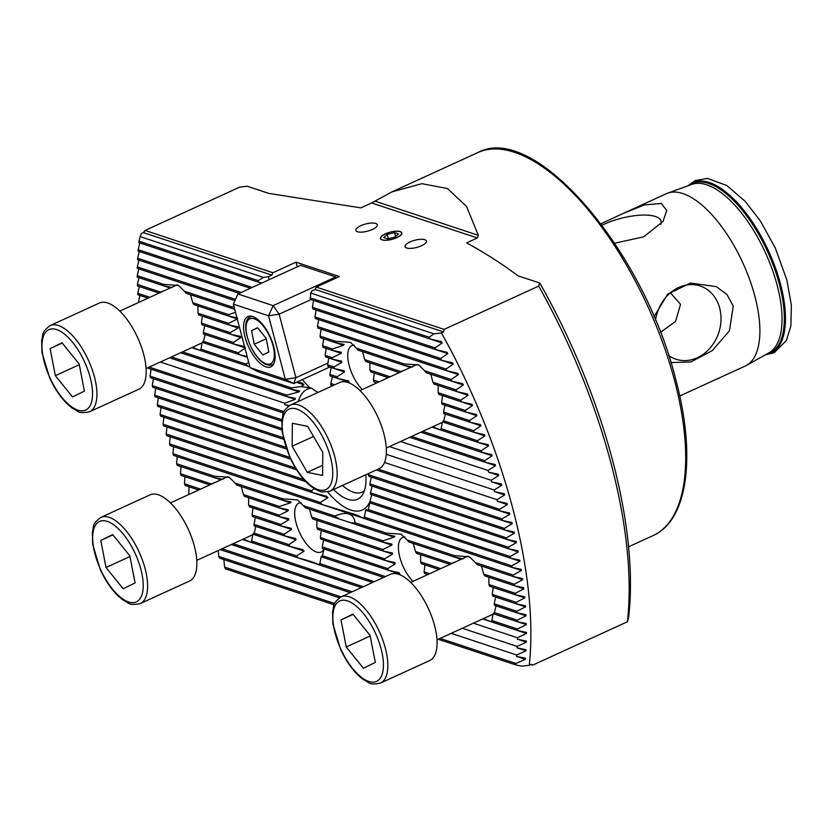 <?xml version="1.0" encoding="UTF-8"?>
<svg xmlns="http://www.w3.org/2000/svg" width="833" height="833" viewBox="0 0 833 833"><rect width="100%" height="100%" fill="white"/><g stroke="black" fill="none" stroke-linecap="round" stroke-linejoin="round"><path stroke-width="1.25" d="M477.351 237.957L478.319 235.322L466.553 206.407L447.394 188.539L421.852 183.666L391.843 191.923L371.622 202.971L477.351 237.957L466.636 242.861C485.452 253.242 502.591 264.238 518.043 275.848L539.784 283.033A336.969 145.213 -114.6 0 1 612.567 460.295A336.969 145.213 -114.6 0 1 628.467 618.721L627.405 621.772L532.787 665.078L531.433 664.286L529.278 665.275L521.791 666.171L515.7 664.89A332.617 143.328 -114.6 0 0 515.856 663.485L525.384 659.361L525.477 658.299L516.533 656.414A332.617 143.328 -114.6 0 0 516.647 654.998L525.998 650.812L526.06 649.74L517.095 647.855A332.617 143.328 -114.6 0 0 517.168 646.418L526.352 642.17L526.383 641.098L517.408 639.203A332.617 143.328 -114.6 0 0 517.428 637.755L526.466 633.465L526.466 632.372L517.47 630.477A332.617 143.328 -114.6 0 0 517.46 629.009L526.362 624.677L526.331 623.573L517.314 621.668A332.617 143.328 -114.6 0 0 517.262 620.189L526.029 615.816L525.977 614.702L516.929 612.786A332.617 143.328 -114.6 0 0 516.845 611.297L525.498 606.882L525.415 605.758L516.335 603.842A332.617 143.328 -114.6 0 0 516.221 602.342L524.759 597.886L524.655 596.761L515.544 594.824A332.617 143.328 -114.6 0 0 515.388 593.315L523.822 588.827L523.697 587.692L514.544 585.745A332.617 143.328 -114.6 0 0 514.367 584.225L522.707 579.695L522.551 578.56L513.367 576.603A332.617 143.328 -114.6 0 0 513.149 575.062L521.396 570.511L521.219 569.366L511.993 567.388A332.617 143.328 -114.6 0 0 511.743 565.846L519.907 561.265L519.709 560.109L510.442 558.12A332.617 143.328 -114.6 0 0 510.16 556.569L518.241 551.967L518.022 550.8L508.703 548.801A332.617 143.328 -114.6 0 0 508.401 547.239L516.408 542.606L516.158 541.429L506.797 539.409A332.617 143.328 -114.6 0 0 506.464 537.847L514.388 533.182L514.128 532.006L504.715 529.975A332.617 143.328 -114.6 0 0 504.34 528.393L512.212 523.707L511.92 522.53L502.445 520.469A332.617 143.328 -114.6 0 0 502.06 518.876L509.858 514.18L509.546 512.993L500.019 510.91A332.617 143.328 -114.6 0 0 499.592 509.317L507.328 504.59L507.005 503.392L497.416 501.299A332.617 143.328 -114.6 0 0 496.957 499.685L504.642 494.948L504.288 493.74L494.635 491.626A332.617 143.328 -114.6 0 0 494.146 490.002L501.778 485.254L501.404 484.035L491.678 481.901A332.617 143.328 -114.6 0 0 491.168 480.266L498.738 475.497L498.353 474.269L488.555 472.113A332.617 143.328 -114.6 0 0 488.013 470.468L495.531 465.678L495.125 464.45L485.243 462.263A332.617 143.328 -114.6 0 0 484.681 460.618L492.157 455.807L491.72 454.568L481.766 452.361A332.617 143.328 -114.6 0 0 481.162 450.695L488.596 445.874L488.138 444.635L478.09 442.396A332.617 143.328 -114.6 0 0 477.465 440.719L484.858 435.888L484.379 434.639L474.237 432.369A332.617 143.328 -114.6 0 0 473.581 430.682L480.933 425.84L480.433 424.58L470.197 422.269A332.617 143.328 -114.6 0 0 469.5 420.582L476.82 415.719L476.299 414.459L465.959 412.116L442.063 404.213A38.047 16.4 -114.6 0 0 441.854 403.411A38.047 16.4 -114.6 0 0 441.636 402.61L442.521 395.623L472.519 405.546L471.967 404.276L461.513 401.891A332.617 143.328 -114.6 0 0 460.753 400.184L468.011 395.3L467.428 394.019L456.869 391.604A332.617 143.328 -114.6 0 0 456.067 389.875L463.294 384.992L462.69 383.701L451.996 381.243A332.617 143.328 -114.6 0 0 451.163 379.504L458.369 374.611L457.734 373.309L446.904 370.8A332.617 143.328 -114.6 0 0 446.03 369.05L453.204 364.146L452.548 362.834L441.563 360.283A332.617 143.328 -114.6 0 0 440.647 358.523L447.81 353.609L447.123 352.286L435.982 349.683A332.617 143.328 -114.6 0 0 435.024 347.902L442.167 342.988L441.448 341.655L430.12 338.989A332.617 143.328 -114.6 0 0 429.12 337.198L433.983 333.846L310.657 293.029L310.365 299.359L430.12 338.989M470.197 422.269L443.697 413.501A38.047 16.4 -114.6 0 0 443.531 411.991L444.947 405.171L476.82 415.719M443.156 420.998L443.531 422.196A38.047 16.4 -114.6 0 0 443.708 420.8L445.374 414.074L480.933 425.84M432.712 426.788L440.23 429.859A38.047 16.4 -114.6 0 0 441.167 428.714L442.438 421.852L484.858 435.888M516.335 603.842L492.74 596.032A38.047 16.4 -114.6 0 0 492.532 595.231A38.047 16.4 -114.6 0 0 492.324 594.429L493.209 587.442L524.759 597.886M516.929 612.786L494.375 605.32A38.047 16.4 -114.6 0 0 494.219 603.81L495.625 597.001L525.498 606.882M493.834 612.817L494.208 614.025A38.047 16.4 -114.6 0 0 494.386 612.619L496.051 605.893L526.029 615.816M483.39 618.607L490.908 621.678A38.047 16.4 -114.6 0 0 491.845 620.533L493.126 613.671L526.362 624.677M427.829 574.551L424.497 573.448A38.047 16.4 -114.6 0 0 424.289 572.646A38.047 16.4 -114.6 0 0 424.08 571.844L424.965 564.857L438.908 569.48M513.149 575.062L475.279 562.535L469.406 556.767L454.714 555.726L407.035 539.951L401.162 534.192L386.47 533.141A38.047 16.4 -114.6 0 0 385.523 534.297L394.852 536.306L394.144 537.16L383.17 540.804A38.047 16.4 -114.6 0 0 382.982 542.21L391.926 544.084L391.843 545.146L383.003 549.499A38.047 16.4 -114.6 0 0 383.159 551.019L392.353 552.977L392.551 554.132L384.627 558.797A38.047 16.4 -114.6 0 0 384.836 559.589A38.047 16.4 -114.6 0 0 385.054 560.39L394.769 562.535L395.206 563.764L387.803 568.595A38.047 16.4 -114.6 0 0 388.49 570.282L399.132 572.729L399.84 574.052L399.194 574.499M404.911 537.025A26.854 11.568 -114.6 0 0 402.578 537.504A26.854 11.568 -114.6 0 0 399.83 557.308A26.854 11.568 -114.6 0 0 412.939 581.361M376.62 382.961L373.819 381.629A38.047 16.4 -114.6 0 0 373.611 380.827A38.047 16.4 -114.6 0 0 373.392 380.025L374.277 373.038L388.23 377.651L370.643 371.82A38.047 16.4 -114.6 0 0 369.956 370.133L369.914 362.844L399.33 372.58L365.749 361.449A38.047 16.4 -114.6 0 0 364.719 359.648L362.553 351.651L410.43 367.499M451.163 379.504L424.601 370.716L418.718 364.948L404.026 363.906L356.357 348.132L350.474 342.363L335.782 341.322A38.047 16.4 -114.6 0 0 334.845 342.478L344.175 344.477L343.456 345.331L332.482 348.985A38.047 16.4 -114.6 0 0 332.305 350.381L341.238 352.265L341.166 353.327L332.315 357.68A38.047 16.4 -114.6 0 0 332.482 359.19L341.676 361.158L341.874 362.313L333.95 366.978A38.047 16.4 -114.6 0 0 334.158 367.769A38.047 16.4 -114.6 0 0 334.377 368.571L344.091 370.706L344.518 371.945L337.126 376.776A38.047 16.4 -114.6 0 0 337.813 378.463L348.454 380.91L349.162 382.232L348.517 382.68M354.223 345.206A26.854 11.568 -114.6 0 0 351.901 345.674A26.854 11.568 -114.6 0 0 349.152 365.489A26.854 11.568 -114.6 0 0 362.261 389.542M248.703 362.282L245.902 364.094A38.047 16.4 -114.6 0 0 247.682 366.145L249.869 366.728M245.433 347.902L238.29 352.817A38.047 16.4 -114.6 0 0 239.31 354.619L247.182 356.534M237.436 318.997L228.586 323.35A38.047 16.4 -114.6 0 0 228.752 324.87L237.936 326.828L238.144 327.994L230.22 332.648A38.047 16.4 -114.6 0 0 230.429 333.45A38.047 16.4 -114.6 0 0 230.637 334.252L240.362 336.386L240.789 337.615L233.396 342.446A38.047 16.4 -114.6 0 0 234.083 344.133L244.725 346.58M385.054 560.39L320.767 539.118A38.047 16.4 -114.6 0 0 320.559 538.326A38.047 16.4 -114.6 0 0 320.341 537.524L321.226 530.538L392.551 554.132M388.49 570.282L322.402 548.416A38.047 16.4 -114.6 0 0 322.236 546.906L323.652 540.086L395.206 563.764M386.47 533.141L355.066 522.749C353.702 513.336 346.913 511.087 334.71 516.012L303.306 505.621L297.423 499.862L282.731 498.821A38.047 16.4 -114.6 0 0 281.793 499.967L291.123 501.976L290.415 502.83L279.44 506.474A38.047 16.4 -114.6 0 0 279.253 507.88L288.197 509.754L288.114 510.827L279.274 515.179A38.047 16.4 -114.6 0 0 279.43 516.689L288.624 518.657L288.822 519.813L280.898 524.467A38.047 16.4 -114.6 0 0 281.106 525.269A38.047 16.4 -114.6 0 0 281.325 526.071L291.04 528.205L291.477 529.434L284.074 534.276A38.047 16.4 -114.6 0 0 284.761 535.963L295.403 538.399L296.111 539.732L288.968 544.647A38.047 16.4 -114.6 0 0 289.999 546.448L302.764 549.593L304.107 551.123L296.579 555.913A38.047 16.4 -114.6 0 0 298.36 557.964C309.678 560.932 316.54 563.202 318.935 564.774A38.047 16.4 -114.6 0 0 319.872 563.618L321.142 556.767L321.861 555.913L322.236 557.11A38.047 16.4 -114.6 0 0 322.413 555.715L324.079 548.978A26.854 11.568 -114.6 0 1 321.194 552.008A26.854 11.568 -114.6 0 1 296.1 522.978A26.854 11.568 -114.6 0 1 298.849 503.174A26.854 11.568 -114.6 0 1 301.171 502.705M230.637 334.252L201.846 324.714A38.047 16.4 -114.6 0 0 201.638 323.922A38.047 16.4 -114.6 0 0 201.419 323.121L202.304 316.134L238.144 327.994M234.083 344.133L203.471 334.012A38.047 16.4 -114.6 0 0 203.314 332.492L204.72 325.682L240.789 337.615M202.929 341.499L203.304 342.707A38.047 16.4 -114.6 0 0 203.491 341.311L205.147 334.574L244.85 347.715M192.485 347.288L200.014 350.37A38.047 16.4 -114.6 0 0 200.951 349.214L202.221 342.363L247.38 357.305M281.325 526.071L252.524 516.543A38.047 16.4 -114.6 0 0 252.316 515.742A38.047 16.4 -114.6 0 0 252.097 514.94L252.982 507.953L288.822 519.813M284.761 535.963L254.159 525.831A38.047 16.4 -114.6 0 0 253.992 524.321L255.408 517.501L291.477 529.434M253.586 533.307L253.992 534.526A38.047 16.4 -114.6 0 0 254.169 533.13L255.835 526.394L296.111 539.732M243.174 539.107L250.691 542.189A38.047 16.4 -114.6 0 0 251.628 541.044L252.899 534.182L304.107 551.123M396.872 237.624A11.058 3.707 -14.8 0 0 401.829 232.896A11.058 3.707 -14.8 0 0 385.408 233.823A11.058 3.707 -14.8 0 0 380.452 238.55A11.058 3.707 -14.8 0 0 396.872 237.624M421.436 245.745A11.058 3.707 -14.8 0 0 426.392 241.029A11.058 3.707 -14.8 0 0 409.971 241.955A11.058 3.707 -14.8 0 0 405.015 246.672A11.058 3.707 -14.8 0 0 421.436 245.745M372.299 229.492A11.058 3.707 -14.8 0 0 377.255 224.764A11.058 3.707 -14.8 0 0 360.835 225.691A11.058 3.707 -14.8 0 0 355.878 230.418A11.058 3.707 -14.8 0 0 372.299 229.492M342.467 485.452A50.022 21.554 -114.6 0 0 362.116 492.147A50.022 21.554 -114.6 0 0 364.365 490.699M333.544 489.533A54.582 23.522 -114.6 0 0 362.553 494.635A54.582 23.522 -114.6 0 0 365.854 474.748M502.445 520.469L368.759 476.237A75.439 32.508 -114.6 0 0 368.467 474.675L368.696 473.446M504.715 529.975L370.06 485.41A75.439 32.508 -114.6 0 0 369.904 483.9L371.351 477.101L512.212 523.707M506.797 539.409L370.477 494.302A75.439 32.508 -114.6 0 0 370.466 492.844L372.059 486.087L514.388 533.182M508.703 548.801L369.842 502.84A75.439 32.508 -114.6 0 0 370.029 501.445L371.695 494.719L516.408 542.606M314.27 488.815L311.375 490.793A75.439 32.508 -114.6 0 0 312.687 492.688L326.505 496.176L327.869 497.718L320.299 502.497A75.439 32.508 -114.6 0 0 322.121 504.559L355.566 514.544L363.427 518.23A75.439 32.508 -114.6 0 0 364.396 517.095L365.635 510.223L366.374 509.369L367.801 510.921A75.439 32.508 -114.6 0 0 368.259 509.619L369.883 502.872L518.241 551.967M305.43 481.328A75.439 32.508 -114.6 0 0 305.576 481.578L166.704 435.628A332.617 143.328 -114.6 0 1 166.173 433.983L166.975 426.975L296.642 469.885L163.549 425.83A332.617 143.328 -114.6 0 1 163.039 424.195L163.914 417.208L290.686 459.16L160.571 416.094A332.617 143.328 -114.6 0 1 160.082 414.47L161.029 407.504L286.448 449.008L157.76 406.41A332.617 143.328 -114.6 0 1 157.312 404.796L158.312 397.851L283.553 439.293L155.125 396.779A332.617 143.328 -114.6 0 1 154.917 395.987A332.617 143.328 -114.6 0 1 154.699 395.186L155.771 388.251L281.939 430.005L152.658 387.22A332.617 143.328 -114.6 0 1 152.272 385.627L153.397 378.713L281.741 421.186L150.377 377.703A332.617 143.328 -114.6 0 1 150.013 376.12L151.189 369.238L283.449 413.001L148.253 368.248A332.617 143.328 -114.6 0 1 148.118 367.592M327.65 491.991A66.338 28.593 -114.6 0 0 370.05 501.351M670.929 362.574L690.974 361.939L712.319 350.589L729.458 330.784L733.259 306.044L726.886 294.424L716.255 286.614L690.567 283.043L667.733 294.08L654.03 316.686M668.701 355.556A38.568 32.31 108.3 0 0 707.061 351.151A38.568 32.31 108.3 0 0 719.691 308.106A38.568 32.31 108.3 0 0 686.475 285.032A38.568 32.31 108.3 0 0 655.529 320.205M670.388 292.82L680.519 304.347L675.563 321.423L660.413 332.336M614.65 243.226L643.711 236.822L662.964 221.536L666.733 210.52L661.308 203.46L644.346 204.949L623.344 213.363L600.947 223.765M660.777 224.421A38.568 12.943 -14.8 0 0 661.225 222.359A38.568 12.943 -14.8 0 0 655.436 216.497A38.568 12.943 -14.8 0 0 602.02 225.202M623.344 213.363L666.285 193.714A94.775 40.838 65.4 0 1 667.618 193.173A94.775 40.838 65.4 0 1 754.854 296.152A94.775 40.838 65.4 0 1 746.441 365.427A94.775 40.838 65.4 0 1 745.16 366.072L679.738 396.008M627.405 621.772A342.238 147.472 -114.6 0 0 610.974 463.169A342.238 147.472 -114.6 0 0 538.712 286.083L444.093 329.389L443.635 331.961L441.469 332.95L433.983 333.846M529.278 665.275A342.238 147.472 -114.6 0 0 512.691 508.151A342.238 147.472 -114.6 0 0 441.469 332.95M339.395 597.813L223.869 559.589L224.598 567.106A332.617 143.328 -114.6 0 0 225.597 568.897L334.137 604.81M218.298 550.498L218.735 556.413A332.617 143.328 -114.6 0 0 219.693 558.193L339.406 597.802M198.691 489.981L189.029 486.784L188.758 493.979A332.617 143.328 -114.6 0 0 188.956 494.438M220.891 479.829L180.948 466.605L180.48 473.727A332.617 143.328 -114.6 0 0 181.136 475.414L209.801 484.9L184.895 476.663L184.52 483.827A332.617 143.328 -114.6 0 0 185.218 485.514L198.702 489.981M521.396 570.511L177.179 456.609L176.627 463.7A332.617 143.328 -114.6 0 0 177.252 465.376L213.55 477.382L222.88 479.392M327.869 497.718L173.597 446.675L172.962 453.735A332.617 143.328 -114.6 0 0 173.556 455.401L322.121 504.559M305.721 481.641L170.203 436.794L169.474 443.833A332.617 143.328 -114.6 0 0 170.047 445.478L312.687 492.688M371.622 202.971L360.908 207.875L268.976 193.423L247.245 186.238L239.675 187.133L145.067 230.439L272.88 272.735L271.808 275.098L268.351 276.681L269.142 279.68M310.657 293.029L311.75 291.04L315.207 289.468L316.28 287.093L444.093 329.389M315.207 289.468L443.635 331.961M465.959 412.116A332.617 143.328 -114.6 0 0 465.231 410.419L472.519 405.546M170.213 287.999L138.986 277.67L137.414 284.428A332.617 143.328 -114.6 0 0 137.455 285.906L159.124 293.081L139.34 286.542L137.789 293.31A332.617 143.328 -114.6 0 0 137.872 294.799L148.024 298.152L139.902 295.486L138.382 302.254A332.617 143.328 -114.6 0 0 138.403 302.556M261.468 283.189L139.84 242.944L138.184 249.681A332.617 143.328 -114.6 0 0 138.07 251.097L250.389 288.27L139.267 251.504L137.622 258.24A332.617 143.328 -114.6 0 0 137.549 259.677L239.29 293.351L138.944 260.146L137.31 266.893A332.617 143.328 -114.6 0 0 137.289 268.341L234.906 300.651L138.851 268.872L137.247 275.619A332.617 143.328 -114.6 0 0 137.258 277.087L162.872 285.563L172.202 287.572M139.017 241.195A332.617 143.328 -114.6 0 0 138.861 242.611L258.626 282.241L258.199 280.638L263.488 277.42L140.152 236.614L139.017 241.195L258.199 280.638M140.152 236.614L141.225 233.594L143.391 232.605L145.067 230.439M539.784 283.033L538.712 286.083M531.006 664.484L532.787 665.078M318.133 392.364A41.858 18.034 65.4 0 1 311.709 388.188L301.077 386.554L291.29 387.866A75.439 32.508 -114.6 0 0 290.321 389.001L299.682 391.021L298.943 391.874L286.927 395.175A75.439 32.508 -114.6 0 0 286.458 396.477L295.444 398.372L295.111 399.361L284.876 403.245A75.439 32.508 -114.6 0 0 284.688 404.651L289.311 405.619M311.709 388.188A66.338 28.593 -114.6 0 0 298.391 401.402M272.88 272.735L295.986 262.156L339.395 276.514L316.28 287.093M143.391 232.605L271.808 275.098M263.488 277.42L268.351 276.681M344.518 371.945L331.138 367.52A41.858 18.034 -114.6 0 0 331.138 367.509L329.847 374.371A49.897 21.502 65.4 0 1 330.097 375.912L337.813 378.463M302.441 379.567A41.858 18.034 -114.6 0 0 309.793 387.668M295.986 262.156L297.225 266.831M261.968 282.97L258.626 282.241M301.077 386.554L303.899 384.763L302.608 383.242L297.319 381.91M328.733 357.951L327.681 364.896L328.098 366.499L334.377 368.571M326.203 348.361L325.141 355.306L325.568 356.909L332.482 359.19M343.456 345.331L323.662 338.781L322.61 345.716L323.027 347.319L332.305 350.381M458.369 374.611L321.132 329.191L320.07 336.126L320.497 337.729L334.845 342.478M453.204 364.146L318.591 319.601L317.54 326.536L317.967 328.129L446.904 370.8M316.061 310.001L315.009 316.946L315.426 318.539L441.563 360.283M442.167 342.988L313.531 300.421L312.469 307.356L312.896 308.949L435.982 349.683M349.162 382.232L332.388 376.683L330.826 383.44A49.897 21.502 65.4 0 1 330.857 384.919L332.919 385.596M332.898 385.606L331.982 385.304L331.773 386.116M516.647 654.998L451.194 633.34M341.051 596.886L218.735 556.413M516.533 656.414L525.384 659.361M515.856 663.485L440.095 638.422M334.679 603.529L224.598 567.106M515.7 664.89L438.241 639.265M320.299 502.497L172.962 453.735M511.743 565.846L364.396 517.095M511.993 567.388L363.427 518.23M311.375 490.793L169.474 443.833M510.16 556.569L368.259 509.619M510.442 558.12L367.801 510.921M303.806 479.537L166.173 433.983M508.401 547.239L370.029 501.445M295.486 468.021L163.039 424.195M506.464 537.847L370.466 492.844M289.863 457.411L160.082 414.47M504.34 528.393L369.904 483.9M285.875 447.342L157.312 404.796M502.06 518.876L368.467 474.675M499.592 509.317L378.151 469.125M500.019 510.91L376.297 469.968M283.199 437.7L154.699 395.186M496.957 499.685L384.523 462.482M497.416 501.299L507.328 504.59M281.804 428.485L152.272 385.627M494.146 490.002L386.293 454.318M494.635 491.626L504.642 494.948M281.866 419.759L150.013 376.12M491.168 480.266L389.417 446.592M491.678 481.901L501.778 485.254M284.001 411.71L149.201 367.103M488.013 470.468L400.517 441.511M488.555 472.113L498.738 475.497M284.688 404.651L288.718 405.994M284.876 403.245L160.3 362.022M484.681 460.618L411.617 436.44M485.243 462.263L409.763 437.283M286.458 396.477L169.547 357.794M286.927 395.175L171.4 356.941M481.162 450.695L422.716 431.359M481.766 452.361L420.863 432.202M290.321 389.001L180.646 352.713M291.29 387.866L182.5 351.87M235.479 299.38L137.31 266.893M241.143 292.498L137.622 258.24M252.243 287.416L138.184 249.681M477.465 440.719L441.167 428.714M478.09 442.396L440.23 429.859M245.902 364.094L200.951 349.214M247.682 366.145L200.014 350.37M473.581 430.682L443.708 420.8M474.237 432.369L443.531 422.196M334.772 384.752L330.826 383.44M238.29 352.817L203.491 341.311M239.31 354.619L203.304 342.707M469.5 420.582L443.531 411.991M337.126 376.776L329.847 374.371M233.396 342.446L203.314 332.492M465.231 410.419L441.636 402.61M378.994 381.878L373.392 380.025M333.95 366.978L327.681 364.896M230.22 332.648L201.419 323.121M460.753 400.184L438.2 392.718L438.158 385.429L468.011 395.3M461.513 401.891L438.887 394.405A38.047 16.4 -114.6 0 0 438.2 392.718M390.094 376.797L369.956 370.133M332.315 357.68L325.141 355.306M228.586 323.35L197.983 313.229L197.942 305.93L237.249 318.945M228.752 324.87L198.671 314.916A38.047 16.4 -114.6 0 0 197.983 313.229M149.878 297.308L137.789 293.31M456.067 389.875L432.962 382.232L430.796 374.236L463.294 384.992M456.869 391.604L433.993 384.034A38.047 16.4 -114.6 0 0 432.962 382.232M405.452 369.779L400.725 371.57L364.719 359.648M332.482 348.985L322.61 345.716M235.468 312.198L228.752 314.655L192.746 302.743L190.58 294.747L234.719 309.345M228.752 314.655A38.047 16.4 -114.6 0 0 228.575 316.061L193.777 304.545A38.047 16.4 -114.6 0 0 192.746 302.743M165.226 290.28L160.509 292.071A38.047 16.4 -114.6 0 0 160.457 292.466M160.509 292.071L137.414 284.428M228.575 316.061L237.509 317.935M451.996 381.243L426.381 372.767A38.047 16.4 -114.6 0 0 424.601 370.716M404.026 363.906A38.047 16.4 -114.6 0 0 403.089 365.052L358.138 350.183A38.047 16.4 -114.6 0 0 356.357 348.132M335.782 341.322L320.07 336.126M234.011 306.669L232.053 306.992L184.385 291.217L178.501 285.459L163.809 284.417A38.047 16.4 -114.6 0 0 162.872 285.563M232.053 306.992A38.047 16.4 -114.6 0 0 231.116 308.148L186.165 293.268A38.047 16.4 -114.6 0 0 184.385 291.217M163.809 284.417L137.247 275.619M403.089 365.052L412.418 367.061M231.116 308.148L234.594 308.887M517.46 629.009L491.845 620.533M517.47 630.477L490.908 621.678M374.35 581.653L319.872 563.618M372.497 582.496L318.935 564.774M296.579 555.913L251.628 541.044M298.36 557.964L250.691 542.189M517.262 620.189L494.386 612.619M517.314 621.668L494.208 614.025M385.45 576.571L322.413 555.715M321.142 556.767L383.586 577.425L322.236 557.11M288.968 544.647L254.169 533.13M289.999 546.448L253.992 534.526M516.845 611.297L494.219 603.81M387.803 568.595L322.236 546.906M284.074 534.276L253.992 524.321M516.221 602.342L492.324 594.429M429.672 573.698L424.08 571.844M384.627 558.797L320.341 537.524M280.898 524.467L252.097 514.94M189.455 494.208L188.758 493.979M515.388 593.315L488.888 584.537L488.846 577.248L523.822 588.827M515.544 594.824L489.565 586.224A38.047 16.4 -114.6 0 0 488.888 584.537M440.772 568.627L420.644 561.963L420.603 554.663L450.007 564.399L416.438 553.279A38.047 16.4 -114.6 0 0 415.407 551.477L413.241 543.47L461.107 559.318M438.929 569.47L421.321 563.649A38.047 16.4 -114.6 0 0 420.644 561.963M383.003 549.499L316.904 527.633L316.863 520.333L391.843 545.146M383.159 551.019L317.592 529.319A38.047 16.4 -114.6 0 0 316.904 527.633M279.274 515.179L248.661 505.048L248.619 497.759L288.114 510.827M279.43 516.689L249.348 506.735A38.047 16.4 -114.6 0 0 248.661 505.048M200.555 489.127L184.52 483.827M514.367 584.225L483.65 574.052L481.484 566.055L522.707 579.695M514.544 585.745L484.681 575.853A38.047 16.4 -114.6 0 0 483.65 574.052M456.13 561.598L451.413 563.389L415.407 551.477M383.17 540.804L311.677 517.147L309.501 509.15L394.144 537.16M382.982 542.21L312.698 518.949A38.047 16.4 -114.6 0 0 311.677 517.147M279.44 506.474L243.434 494.563L241.258 486.566L290.415 502.83M279.253 507.88L244.454 496.364A38.047 16.4 -114.6 0 0 243.434 494.563M215.914 482.099L211.197 483.9A38.047 16.4 -114.6 0 0 211.134 484.285M211.197 483.9L180.48 473.727M334.71 516.012A75.439 32.508 -114.6 0 0 339.479 519.053L305.086 507.672A38.047 16.4 -114.6 0 0 303.306 505.621M385.523 534.297L351.141 522.916A75.439 32.508 -114.6 0 0 355.066 522.749M513.367 576.603L477.07 564.587A38.047 16.4 -114.6 0 0 475.279 562.535M454.714 555.726A38.047 16.4 -114.6 0 0 453.766 556.881L408.826 542.002A38.047 16.4 -114.6 0 0 407.035 539.951M282.731 498.821L235.062 483.046L229.179 477.278L214.487 476.237A38.047 16.4 -114.6 0 0 213.55 477.382M281.793 499.967L236.843 485.098A38.047 16.4 -114.6 0 0 235.062 483.046M214.487 476.237L176.627 463.7M339.479 519.053L351.141 522.916M453.766 556.881L463.096 558.881M517.168 646.418L462.294 628.259M352.151 591.805L222.078 548.77M517.095 647.855L525.998 650.812M350.297 592.659L220.224 549.613L350.287 592.659M517.428 637.755L473.394 623.178M363.25 586.734L233.178 543.689M517.408 639.203L526.352 642.17M361.397 587.577L231.324 544.532L361.387 587.588M446.03 369.05L317.54 326.536M440.647 358.523L315.009 316.946M435.024 347.902L312.469 307.356M429.12 337.198L309.938 297.756M252.68 316.55A27.645 11.912 -114.6 0 0 247.838 316.592A27.645 11.912 -114.6 0 0 246.526 341.842A27.645 11.912 -114.6 0 0 265.987 366.905A27.645 11.912 -114.6 0 0 270.84 366.864A27.645 11.912 -114.6 0 0 272.152 341.624A27.645 11.912 -114.6 0 0 252.68 316.55M329.774 367.051L293.716 383.555L258.501 371.903L250.119 367.676L285.334 379.327L268.549 315.79L233.334 304.128L250.119 367.676M311.021 299.578L279.128 314.176L295.913 377.713L327.963 363.053M237.915 293.976L273.13 305.628L335.772 276.962L300.557 265.31L237.915 293.976L233.334 304.128M335.772 276.962L336.417 277.878M293.716 383.555L295.913 377.713L285.334 379.327L293.716 383.555M273.13 305.628L268.549 315.79L279.128 314.176L273.13 305.628M266.185 338.406L268.82 352.015L262.832 354.941L254.211 344.258L251.576 330.649L257.564 327.733L266.185 338.406M266.248 338.75L254.211 344.258M257.678 327.869L251.576 330.649M329.785 491.251L379.036 468.719A47.387 20.419 -114.6 0 0 380.65 423.747A47.387 20.419 -114.6 0 0 346.049 381.972A47.387 20.419 -114.6 0 0 339.604 382.534L290.342 405.077A47.387 20.419 65.4 0 1 296.798 404.505A47.387 20.419 65.4 0 1 331.399 446.28A47.387 20.419 65.4 0 1 329.785 491.251L321.819 492.011C309.824 488.398 299.193 476.924 289.936 457.577L282.2 432.098L281.866 419.822C283.897 414.022 280.471 412.668 290.342 405.077M322.798 452.454L322.59 475.435L307.273 472.342L292.154 446.259L292.362 423.268L307.679 426.371L322.798 452.454M322.683 465.283L307.273 472.342M313.531 436.471L292.154 446.259M138.611 389.313A47.387 20.419 -114.6 0 0 138.819 389.219A47.387 20.419 -114.6 0 0 139.017 389.126A47.387 20.419 -114.6 0 0 137.56 337.407A47.387 20.419 -114.6 0 0 99.377 303.045A47.387 20.419 -114.6 0 0 99.179 303.139M79.166 364.042L84.404 391.114L72.492 396.935L55.353 375.683L50.105 348.611L62.017 342.79L79.166 364.042M79.291 364.719L55.353 375.683M62.236 343.061L50.105 348.611M429.516 660.631A47.387 20.419 -114.6 0 0 429.724 660.538A47.387 20.419 -114.6 0 0 429.922 660.444A47.387 20.419 -114.6 0 0 428.464 608.715A47.387 20.419 -114.6 0 0 390.281 574.364A47.387 20.419 -114.6 0 0 390.083 574.458M370.06 635.36L375.308 662.422L363.396 668.243L346.247 646.991L341.009 619.919L352.911 614.108L370.06 635.36M370.196 636.037L346.247 646.991M353.13 614.379L341.009 619.919M189.299 581.132A47.387 20.419 -114.6 0 0 189.497 581.049A47.387 20.419 -114.6 0 0 189.705 580.955A47.387 20.419 -114.6 0 0 188.237 529.226A47.387 20.419 -114.6 0 0 150.065 494.864A47.387 20.419 -114.6 0 0 149.857 494.958M129.844 555.861L135.081 582.933L123.18 588.754L106.03 567.502L100.793 540.43L112.694 534.609L129.844 555.861M129.979 556.538L106.03 567.502M112.913 534.88L100.793 540.43M385.533 233.865A10.819 3.634 -14.8 0 0 382.337 235.729A10.819 3.634 -14.8 0 0 383.669 240.091A10.819 3.634 -14.8 0 0 396.747 237.582A10.819 3.634 -14.8 0 0 398.799 231.387A10.819 3.634 -14.8 0 0 385.533 233.865M383.763 237.54L387.709 238.842L395.081 237.03L398.507 233.906L394.571 232.594L387.199 234.417L383.763 237.54M388.324 238.696L387.199 234.417M395.613 236.541L394.571 232.594M689.12 185.374A93.234 40.171 65.4 0 1 779.386 284.303A93.234 40.171 65.4 0 1 766.402 354.244M391.843 191.923L477.673 152.647A210.603 90.755 65.4 0 1 674.501 380.285A210.603 90.755 65.4 0 1 652.947 535.661L628.571 546.812M667.618 193.173L691.796 184.405A92.682 39.942 65.4 0 1 777.116 285.115A92.682 39.942 65.4 0 1 768.88 352.848L746.441 365.427M688.193 185.717A93.806 40.421 65.4 0 1 780.49 284.022A93.806 40.421 65.4 0 1 765.537 354.723M374.944 201.117L478.319 235.322M519.907 561.265L365.635 510.223M509.858 514.18L376.277 469.979M495.531 465.678L409.753 437.294M295.111 399.361L169.526 357.794M492.157 455.807L420.842 432.212M298.943 391.874L180.626 352.723M303.899 384.763L296.465 382.295M249.921 366.895L191.725 347.642M488.596 445.874L431.942 427.131M341.874 362.313L328.733 357.961M341.166 353.327L326.192 348.371M399.84 574.052L324.079 548.978M526.466 633.465L482.63 618.95M372.486 582.506L242.413 539.461M447.81 353.609L316.061 310.011M251.681 316.28L250.4 316.873A26.323 11.339 65.4 0 1 250.546 316.8A26.323 11.339 65.4 0 1 252.097 316.373M273.786 363.782A26.323 11.339 65.4 0 1 272.568 364.625A26.323 11.339 65.4 0 1 272.453 364.677L273.599 364.156M270.6 363.792A24.751 10.662 -114.6 0 0 269.788 336.657A24.751 10.662 -114.6 0 0 249.796 318.883A24.751 10.662 -114.6 0 0 250.618 346.018A24.751 10.662 -114.6 0 0 270.6 363.792M319.851 490.106A44.232 19.055 -114.6 0 0 329.514 453.808A44.232 19.055 -114.6 0 0 295.09 408.607A44.232 19.055 -114.6 0 0 285.438 444.895A44.232 19.055 -114.6 0 0 319.851 490.106M49.928 325.682A47.387 20.419 65.4 0 1 50.126 325.588A47.387 20.419 65.4 0 1 88.308 359.939A47.387 20.419 65.4 0 1 89.766 411.669A47.387 20.419 65.4 0 1 89.568 411.762L138.819 389.219M85.851 409.992A44.232 19.055 -114.6 0 0 84.383 361.491A44.232 19.055 -114.6 0 0 48.668 329.733A44.232 19.055 -114.6 0 0 50.126 378.234A44.232 19.055 -114.6 0 0 85.851 409.992M340.832 596.99A47.387 20.419 65.4 0 1 341.03 596.897A47.387 20.419 65.4 0 1 379.213 631.258A47.387 20.419 65.4 0 1 380.671 682.977A47.387 20.419 65.4 0 1 380.462 683.081L429.724 660.538M376.745 681.3A44.232 19.055 -114.6 0 0 375.287 632.809A44.232 19.055 -114.6 0 0 339.562 601.051A44.232 19.055 -114.6 0 0 341.03 649.542A44.232 19.055 -114.6 0 0 376.745 681.3M100.606 517.501A47.387 20.419 65.4 0 1 100.814 517.408A47.387 20.419 65.4 0 1 138.986 551.758A47.387 20.419 65.4 0 1 140.454 603.488A47.387 20.419 65.4 0 1 140.246 603.581L189.497 581.049M136.529 601.811A44.232 19.055 -114.6 0 0 135.061 553.31A44.232 19.055 -114.6 0 0 99.346 521.552A44.232 19.055 -114.6 0 0 100.814 570.053A44.232 19.055 -114.6 0 0 136.529 601.811M477.673 152.647C534.255 121.462 643.982 250.421 675.678 379.161C696.263 455.651 688.006 520.354 652.947 535.661M687.839 185.842L695.263 180.511L707.55 178.439L726.803 185.509L745.296 201.451L760.414 221.016L775.346 248.088L786.841 279.971L791.35 305.117L790.902 325.807L786.435 340.405L774.19 352.723L765.215 354.91M250.4 316.873C236.582 321.996 256.043 370.508 272.453 364.677M442.354 422.373L386.304 448.019M417.333 364.333L360.012 390.562M99.377 303.045L49.865 325.713C40.515 333.075 43.576 334.533 41.65 340.291L41.973 352.557L49.699 378.026C56.144 391.791 63.808 401.923 72.669 408.409C78.479 410.742 77.209 414.282 89.568 411.762M177.117 284.844L119.796 311.073M202.138 342.873L146.087 368.53M390.281 574.364L340.77 597.022C331.419 604.394 334.481 605.851 332.554 611.609L332.867 623.865L340.593 649.344C347.049 663.11 354.712 673.231 363.573 679.728C369.383 682.05 368.103 685.59 380.462 683.081M468.011 556.152L410.69 582.392M493.032 614.192L436.981 639.838M150.065 494.864L100.554 517.532C91.193 524.905 94.254 526.352 92.328 532.11L92.65 544.376L100.377 569.845C106.832 583.61 114.485 593.742 123.357 600.239C129.167 602.561 127.886 606.101 140.246 603.581M227.794 476.663L170.473 502.893M252.816 534.703L196.765 560.349"/></g></svg>
